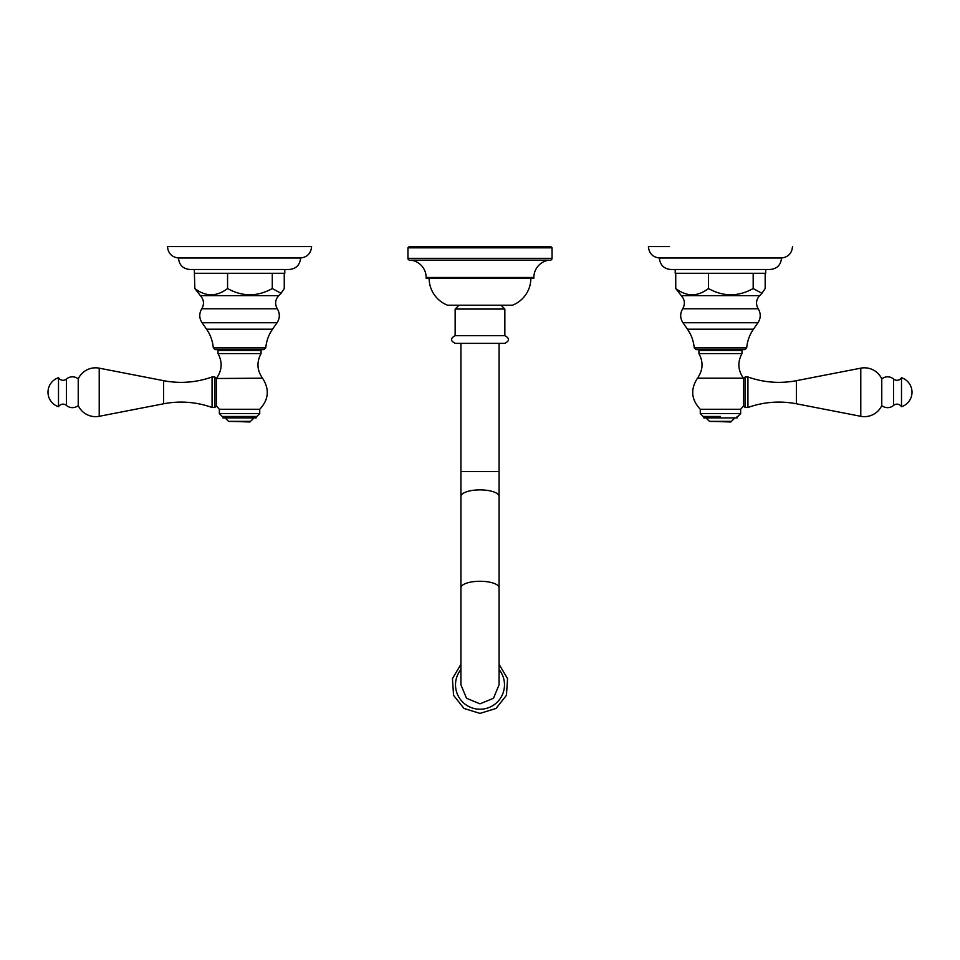 <?xml version="1.0" encoding="UTF-8"?>
<svg xmlns="http://www.w3.org/2000/svg" width="960" height="960" viewBox="0 0 960 960"><rect width="100%" height="100%" fill="white"/><g stroke="black" fill="none" stroke-linecap="round" stroke-linejoin="round"><path stroke-width="1.44" d="M530.868 278.352A28.944 28.944 0 0 1 512.424 305.22L447.576 305.22A28.944 28.944 0 0 1 429.132 278.352M533.856 278.352L426.144 278.352L426.144 277.488A17.484 17.484 0 0 0 410.94 260.16L549.06 260.16A17.484 17.484 0 0 0 533.856 277.488L533.856 278.352M549.06 260.16L410.94 260.16M550.224 260.16A1.836 1.836 0 0 0 552.048 258.324L552.048 247.824L407.952 247.824L407.952 258.324A1.836 1.836 0 0 0 409.776 260.16M552.048 247.824L550.824 246.6L409.176 246.6L407.952 247.824M504.852 309.06L455.148 309.06L455.148 335.688L504.852 335.688L504.852 309.06L501 305.22M499.08 471.6L460.92 471.6L460.92 496.416A19.08 6.528 180 0 1 480 489.888A19.08 6.528 180 0 1 499.08 496.416L499.08 343.38L455.244 343.38C450.3 340.872 450.276 338.304 455.148 335.688M460.92 471.6L460.92 343.38L504.756 343.38C509.7 340.872 509.724 338.304 504.852 335.688M499.08 684.768L493.488 698.268L480 703.836L466.512 698.268L460.92 684.768M901.5 406.728A15.264 15.264 0 0 0 901.5 377.724L901.5 406.728A5.256 5.256 0 0 0 893.556 405.432A9.156 9.156 0 0 1 881.772 405.564L881.772 378.888A9.156 9.156 0 0 1 893.556 379.032A5.256 5.256 0 0 0 901.5 377.724M747.936 407.496L745.188 407.496L745.188 376.968L747.936 376.968L747.936 407.496A91.596 91.596 0 0 1 796.38 403.776L860.784 416.304A19.116 19.116 0 0 0 881.772 405.564M747.936 376.968A91.596 91.596 0 0 0 796.38 380.676L860.784 368.16A19.116 19.116 0 0 1 881.772 378.888M745.188 407.496L743.652 405.96L743.652 378.492L745.188 376.968M697.464 378.204C703.008 370.296 703.5 362.088 698.928 353.58L741.984 353.58C737.412 362.088 737.904 370.296 743.436 378.204L697.464 378.204C690.324 389.28 691.248 399.636 700.272 409.26L740.64 409.26L743.652 405.96M720.456 416.472L703.14 416.472L720.456 416.472M703.848 416.472L703.848 417.936L737.064 417.936L737.064 416.472M731.448 421.356L730.836 421.968L709.464 421.356L731.448 421.356L734.868 417.936M698.928 353.58L698.928 350.52L741.984 350.52L741.984 353.58M737.172 350.52L737.172 349.608L744.804 349.608L696.096 349.608L720.456 349.608M752.448 269.496L770.1 269.496L765.696 269.496L765.696 273.288L753.18 273.288L753.18 288.54L761.952 293.316L765.168 288.54L765.168 273.288M753.18 273.288L708.48 273.288L708.48 288.54C723.372 296.844 738.276 296.844 753.18 288.54M708.48 273.288L675.204 273.288L675.204 269.496M675.744 273.288L675.744 288.54C686.652 296.844 697.56 296.844 708.48 288.54M744.804 349.608L746.7 347.868L694.212 347.868C693.612 341.052 691.356 334.824 687.456 329.184L753.456 329.184L757.98 322.728L682.92 322.728C680.016 318.12 679.944 313.476 682.692 308.784L758.22 308.784C755.592 304.092 756.06 299.712 759.6 295.656L681.3 295.656L675.744 288.54M755.556 269.496L670.812 269.496C663.852 268.812 660.048 264.984 659.4 258.012L781.512 258.012C780.864 264.984 777.06 268.812 770.1 269.496M659.4 258.012C652.68 257.148 649.02 253.332 648.408 246.6L669.504 246.6M58.5 406.728A15.264 15.264 0 0 1 58.5 377.724L58.5 406.728A5.256 5.256 0 0 1 66.444 405.432A9.156 9.156 0 0 0 78.228 405.564L78.228 378.888A9.156 9.156 0 0 0 66.444 379.032A5.256 5.256 0 0 1 58.5 377.724M212.064 407.496L214.812 407.496L214.812 376.968L212.064 376.968L212.064 407.496A91.596 91.596 0 0 0 163.62 403.776L99.216 416.304A19.116 19.116 0 0 1 78.228 405.564M212.064 376.968A91.596 91.596 0 0 1 163.62 380.676L99.216 368.16A19.116 19.116 0 0 0 78.228 378.888M214.812 407.496L216.348 405.96L216.348 378.492L214.812 376.968M259.728 409.26L259.728 413.604L219.36 413.604L219.36 409.26L259.728 409.26C268.752 399.636 269.676 389.28 262.536 378.204L216.336 378.492M222.936 416.472L256.86 416.472L222.936 416.472L222.936 417.936L256.152 417.936L256.152 416.472M250.536 421.356L249.924 421.968L228.552 421.356L250.536 421.356L253.956 417.936M262.536 378.204C256.992 370.296 256.5 362.088 261.072 353.58L218.016 353.58C222.588 362.088 222.096 370.296 216.564 378.204M218.016 353.58L218.016 350.52L261.072 350.52L261.072 353.58M239.544 349.608L263.904 349.608L215.196 349.608L213.3 347.868C212.7 341.052 210.444 334.824 206.544 329.184L272.544 329.184L277.08 322.728L202.02 322.728C199.104 318.12 199.032 313.476 201.78 308.784L277.308 308.784C280.056 313.476 279.984 318.12 277.08 322.728M222.324 349.608L222.828 350.52M277.308 308.784C274.68 304.092 275.148 299.712 278.7 295.656L200.4 295.656L194.832 288.54C205.74 296.844 216.66 296.844 227.568 288.54C242.472 296.844 257.376 296.844 272.28 288.54L281.04 293.316L284.256 288.54L284.256 273.288M284.796 269.496L284.796 273.288L227.568 273.288L227.568 288.54M272.28 273.288L272.28 288.54M194.304 269.496L194.832 288.54M194.832 273.288L227.568 273.288M289.188 269.496L189.9 269.496C182.94 268.812 179.136 264.984 178.488 258.012L300.6 258.012C299.952 264.984 296.148 268.812 289.188 269.496M178.488 258.012C171.78 257.148 168.108 253.332 167.496 246.6L311.592 246.6C310.98 253.332 307.32 257.148 300.6 258.012M188.592 246.6L311.592 246.6M533.856 277.488L426.144 277.488M552.048 258.324L407.952 258.324M499.08 496.416L499.08 587.796A19.08 6.528 180 0 0 480 581.268A19.08 6.528 180 0 0 460.92 587.796L460.92 684.828M460.92 669.54A24.48 24.396 -0 0 0 480 709.224A24.48 24.396 180 0 0 499.08 669.54M893.556 379.032L893.556 405.432M860.784 368.16L860.784 416.304M796.38 380.676L796.38 403.776M740.64 409.26L740.64 413.604L700.272 413.604L700.272 409.26M66.444 379.032L66.444 405.432M99.216 368.16L99.216 416.304M163.62 380.676L163.62 403.776M263.904 349.608L265.788 347.868L213.3 347.868M455.148 309.06L459 305.22M460.92 496.416L460.92 587.796M499.08 664.284L507.576 678.696L506.424 695.364L496.008 708.456L480 713.4L463.992 708.456L453.576 695.364L452.424 678.696L460.92 664.284M499.08 587.796L499.08 684.828M740.64 413.604L737.76 416.472M700.272 413.604L703.14 416.472M709.464 421.356L706.044 417.936M703.74 350.52L703.74 349.608M694.212 347.868L696.096 349.608M746.7 347.868C747.3 341.052 749.556 334.824 753.456 329.184M687.456 329.184L682.92 322.728M757.98 322.728C760.896 318.12 760.968 313.476 758.22 308.784M682.692 308.784C685.32 304.092 684.852 299.712 681.3 295.656M759.6 295.656L761.952 293.316M781.512 258.012C788.22 257.148 791.892 253.332 792.504 246.6M219.36 409.26L216.348 405.96M219.36 413.604L222.24 416.472M259.728 413.604L256.86 416.472M228.552 421.356L225.132 417.936M256.26 350.52L256.26 349.608M265.788 347.868C266.388 341.052 268.644 334.824 272.544 329.184M206.544 329.184L202.02 322.728M200.4 295.656C203.94 299.712 204.408 304.092 201.78 308.784M278.7 295.656L281.04 293.316"/></g></svg>
